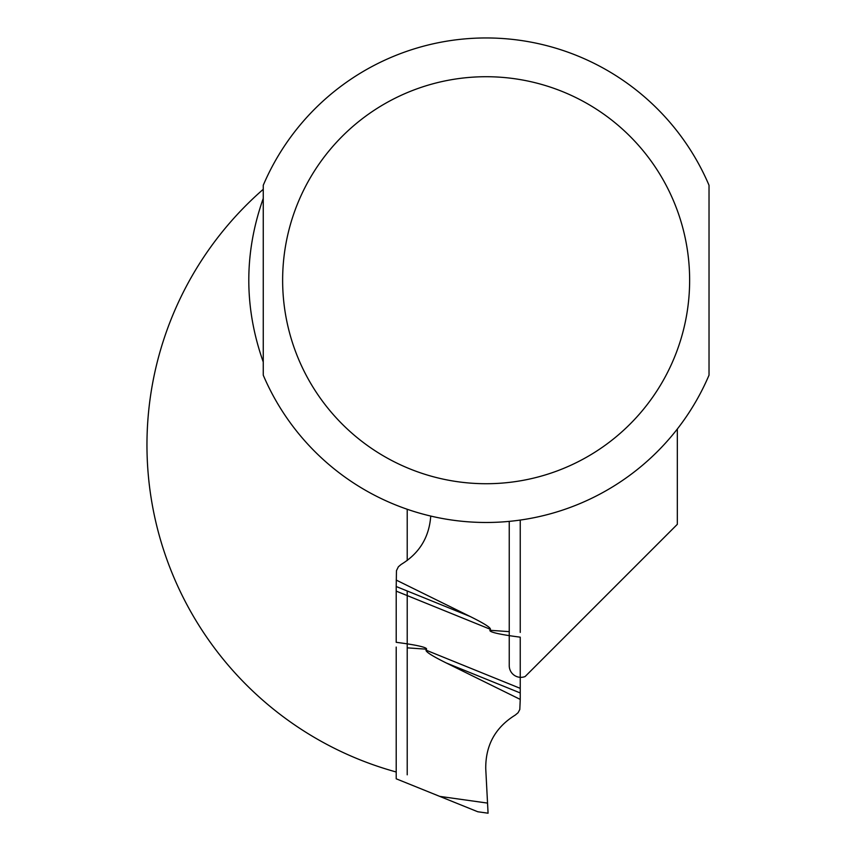 <?xml version="1.0" encoding="UTF-8"?>
<svg xmlns="http://www.w3.org/2000/svg" width="856" height="856" viewBox="0 0 856 856"><rect width="100%" height="100%" fill="white"/><g stroke="black" fill="none" stroke-linecap="round" stroke-linejoin="round"><path stroke-width="1.28" d="M520.245 632.413L520.245 520.074M490.424 629.321L489.942 630.284A80.699 5.81 4 0 0 520.245 637.164L520.245 688.363L426.031 650.153L426.513 649.19A80.699 5.81 -176 0 0 396.21 642.321L396.21 591.122L490.424 629.321C490.809 627.673 484.068 623.403 470.201 616.523L396.21 586.52L396.21 591.122M520.245 692.964L520.245 699.416L446.254 662.961L520.245 692.964L520.245 688.363M520.245 699.416L519.806 709.485L518.094 712.706L515.312 715.049C495.324 727.386 485.47 745.287 485.748 768.774L488.07 813.2L487.546 803.099L439.716 796.38L477.766 811.755L488.07 813.2M396.21 647.072L396.21 778.8L439.716 796.38M396.21 586.52L396.456 570.695L398.372 566.779L401.154 564.425C419.344 553.404 429.209 537.279 430.739 516.061M396.21 580.068L470.201 616.523M426.031 650.153C425.646 651.812 432.387 656.081 446.254 662.961M396.21 771.994A339.169 339.169 0 0 1 263.252 189.304M407.221 509.267L407.221 560.498M407.221 590.982L407.221 774.819M677.331 428.995L677.331 524.321L525.124 676.54A11.631 11.631 0 0 1 509.245 665.711L509.245 521.379M263.252 362.013C243.981 307.486 243.981 252.948 263.252 198.421L263.252 362.013M709.025 375.163L709.025 185.271A242.269 242.269 0 0 0 263.252 185.271L263.252 375.163A242.269 242.269 0 0 0 709.025 375.163A242.269 242.269 0 0 1 263.252 375.163M509.245 631.642L489.942 630.284M407.221 647.842L426.513 649.19M709.025 185.271A242.269 242.269 0 0 0 263.252 185.271M689.636 280.222A203.503 203.503 0 0 0 384.387 103.983A203.503 203.503 0 0 0 384.387 456.462A203.503 203.503 0 0 0 689.636 280.222"/></g></svg>
